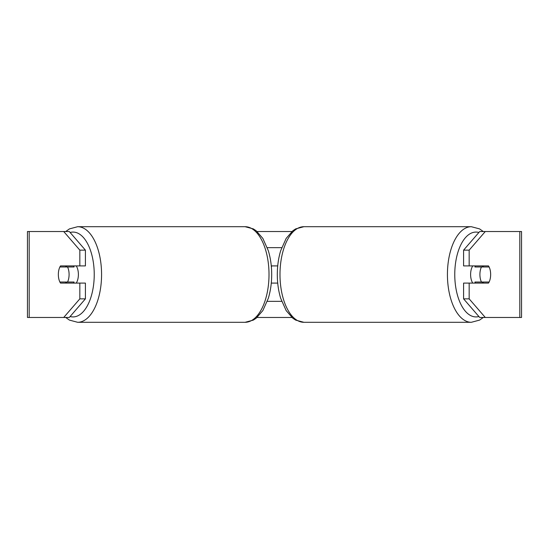 <?xml version="1.0" encoding="UTF-8"?>
<svg xmlns="http://www.w3.org/2000/svg" width="549" height="549" viewBox="0 0 549 549"><rect width="100%" height="100%" fill="white"/><g stroke="black" fill="none" stroke-linecap="round" stroke-linejoin="round"><path stroke-width="0.82" d="M271.281 283.092L277.719 283.092M267.294 301.353L281.706 301.353M277.719 265.908L271.281 265.908M267.294 247.647L281.706 247.647M76.242 283.092A10.74 5.373 -90 0 0 78.39 274.5A10.74 5.373 -90 0 0 76.242 265.908M67.554 282.021A10.74 5.373 -90 0 0 69.092 274.5A10.74 5.373 -90 0 0 67.554 266.979L59.882 266.979A10.74 5.373 -90 0 0 58.345 274.5A10.74 5.373 -90 0 0 59.882 282.021L74.067 282.021A10.74 5.373 -90 0 1 73.449 283.092M66.395 282.021A10.74 5.373 -90 0 0 67.005 283.092M67.554 266.979L74.067 266.979A10.74 5.373 -90 0 0 73.449 265.908M67.005 265.908A10.74 5.373 -90 0 0 66.395 266.979M85.411 250.138L85.411 265.908L60.5 265.908A10.74 5.373 -90 0 0 58.345 274.5A10.74 5.373 -90 0 0 60.5 283.092L85.411 283.092L85.411 298.862L69.298 317.466L27.45 317.466L27.45 231.534L69.298 231.534L85.411 250.138L79.831 250.138L63.718 231.534M65.461 282.021A10.74 5.373 -90 0 0 66.079 283.092M257.09 231.534L291.91 231.534M257.09 317.466L291.91 317.466M271.371 266.814L271.748 265.908M485.282 317.466L521.55 317.466L521.55 231.534L485.282 231.534L469.169 250.138L463.589 250.138L463.589 265.908L488.5 265.908A10.74 5.373 -90 0 1 488.5 283.092L469.169 283.092L469.169 298.862L485.282 317.466L479.702 317.466L463.589 298.862L463.589 283.092L469.169 283.092M469.169 265.908L469.169 250.138M463.589 298.862L469.169 298.862M482.921 265.908A10.74 5.373 -90 0 1 483.539 266.979M483.539 282.021A10.74 5.373 -90 0 1 482.921 283.092M463.589 250.138L479.702 231.534L485.282 231.534M79.831 265.908L79.831 250.138M66.079 265.908A10.74 5.373 -90 0 0 65.461 266.979M63.718 317.466L79.831 298.862L79.831 283.092M79.831 298.862L85.411 298.862M472.758 283.092A10.74 5.373 -90 0 1 470.61 274.5A10.74 5.373 -90 0 1 472.758 265.908M479.908 274.5A10.74 5.373 -90 0 1 481.446 266.979L489.118 266.979A10.74 5.373 -90 0 1 490.655 274.5A10.74 5.373 -90 0 1 489.118 282.021L481.446 282.021A10.74 5.373 -90 0 1 479.908 274.5M475.551 265.908A10.74 5.373 -90 0 0 474.933 266.979L481.446 266.979M481.995 265.908A10.74 5.373 -90 0 1 482.605 266.979M482.605 282.021A10.74 5.373 -90 0 1 481.995 283.092M475.551 283.092A10.74 5.373 -90 0 1 474.933 282.021L481.446 282.021M245.115 226.703L253.35 228.899L256.198 230.793L262.854 238.424L268.31 250.68C270.554 258.057 271.68 265.997 271.7 274.5C271.68 283.003 270.554 290.943 268.31 298.32L262.854 310.576L256.198 318.207L253.35 320.101L245.115 322.297A47.797 23.902 -90 0 0 269.01 274.5A47.797 23.902 -90 0 0 245.115 226.703L77.67 226.703A47.797 23.902 90 0 1 101.572 274.5A47.797 23.902 90 0 1 77.67 322.297L69.435 320.101L65.695 317.466M70.114 316.526A42.431 21.212 -90 0 0 94.236 274.5A42.431 21.212 -90 0 0 70.114 232.474M519.821 317.466L519.821 231.534M29.179 317.466L29.179 231.534M471.33 322.297L303.885 322.297A47.797 23.902 -90 0 1 279.99 274.5A47.797 23.902 -90 0 1 303.885 226.703L471.33 226.703A47.797 23.902 90 0 0 447.428 274.5A47.797 23.902 90 0 0 471.33 322.297L479.565 320.101L483.305 317.466M478.886 316.526A42.431 21.212 -90 0 1 454.764 274.5A42.431 21.212 -90 0 1 478.886 232.474M245.115 322.297L77.67 322.297M77.67 226.703L69.435 228.899L65.695 231.534M471.33 226.703L479.565 228.899L483.305 231.534M303.885 226.703L295.65 228.899L292.802 230.793L286.146 238.424L280.69 250.68C278.446 258.057 277.32 265.997 277.3 274.5C277.32 283.003 278.446 290.943 280.69 298.32L286.146 310.576L292.802 318.207L295.65 320.101L303.885 322.297"/></g></svg>
